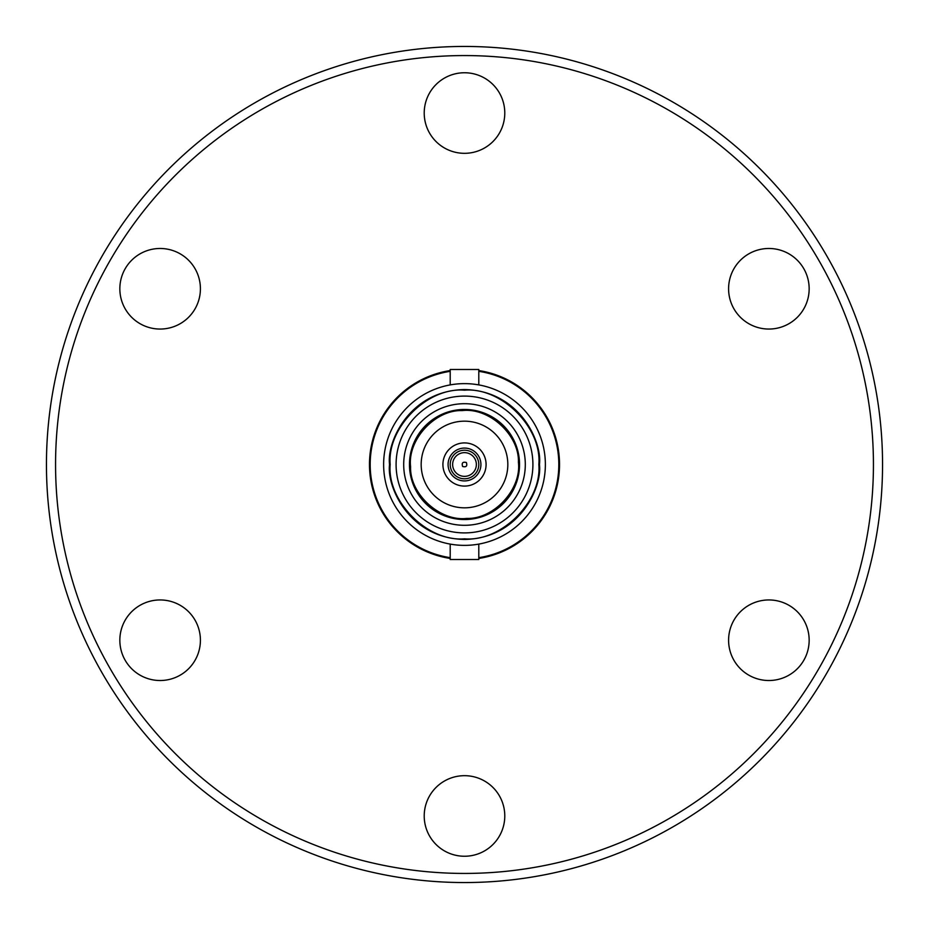 <?xml version="1.0" encoding="UTF-8"?>
<svg xmlns="http://www.w3.org/2000/svg" width="929" height="929" viewBox="0 0 929 929"><rect width="100%" height="100%" fill="white"/><g stroke="black" fill="none" stroke-linecap="round" stroke-linejoin="round"><path stroke-width="1.39" d="M545.369 464.5A80.869 80.869 0 0 1 464.5 545.369A80.869 80.869 0 0 1 383.631 464.5A80.869 80.869 0 0 1 464.5 383.631A80.869 80.869 0 0 1 545.369 464.5A80.869 80.869 0 0 0 464.5 383.631A80.869 80.869 0 0 0 383.631 464.5M532.909 464.5A68.409 68.409 0 0 1 464.5 532.909A68.409 68.409 0 0 1 396.091 464.5A68.409 68.409 0 0 1 464.5 396.091A68.409 68.409 0 0 1 532.909 464.5A68.409 68.409 0 0 0 464.5 396.091A68.409 68.409 0 0 0 396.091 464.5M538.832 464.5C542.037 501.428 501.439 542.037 464.5 538.832C427.572 542.037 386.963 501.439 390.168 464.5C386.963 427.572 427.561 386.963 464.5 390.168C501.428 386.963 542.037 427.561 538.832 464.5M518.417 462.294C521.657 489.258 493.833 519.45 466.706 518.417C439.754 521.657 409.55 493.845 410.583 466.706C407.343 439.742 435.167 409.55 462.294 410.583C489.246 407.343 519.45 435.155 518.417 462.294M464.5 452.644A11.856 11.856 0 0 1 475.497 468.936A11.856 11.856 0 0 1 456.278 473.047A11.856 11.856 0 0 1 464.5 452.644M768.875 248.484A40.284 40.284 0 0 1 809.159 288.768A40.284 40.284 0 0 1 768.875 329.052A40.284 40.284 0 0 1 728.591 288.768A40.284 40.284 0 0 1 768.875 248.484M768.875 599.948A40.284 40.284 0 0 1 809.159 640.232A40.284 40.284 0 0 1 768.875 680.516A40.284 40.284 0 0 1 728.591 640.232A40.284 40.284 0 0 1 768.875 599.948M464.5 775.68A40.284 40.284 0 0 1 504.784 815.964A40.284 40.284 0 0 1 464.5 856.248A40.284 40.284 0 0 1 424.216 815.964A40.284 40.284 0 0 1 464.5 775.68M160.125 599.948A40.284 40.284 0 0 1 200.409 640.232A40.284 40.284 0 0 1 160.125 680.516A40.284 40.284 0 0 1 119.841 640.232A40.284 40.284 0 0 1 160.125 599.948M160.125 248.484A40.284 40.284 0 0 1 200.409 288.768A40.284 40.284 0 0 1 160.125 329.052A40.284 40.284 0 0 1 119.841 288.768A40.284 40.284 0 0 1 160.125 248.484M464.5 72.752A40.284 40.284 0 0 1 504.784 113.036A40.284 40.284 0 0 1 464.5 153.32A40.284 40.284 0 0 1 424.216 113.036A40.284 40.284 0 0 1 464.5 72.752M464.5 882.55A418.05 418.05 0 0 1 46.45 464.5A418.05 418.05 0 0 1 464.5 46.45A418.05 418.05 0 0 1 882.55 464.5A418.05 418.05 0 0 1 464.5 882.55M464.5 873.434A408.934 408.934 0 0 1 55.566 464.5A408.934 408.934 0 0 1 464.5 55.566A408.934 408.934 0 0 1 873.434 464.5A408.934 408.934 0 0 1 464.5 873.434M478.795 370.566A95.013 95.013 0 0 1 478.795 558.434M474.696 384.269L478.795 384.896L478.795 369.487L450.205 369.487L450.205 384.896M464.5 383.631C446.059 385.012 446.059 385.012 464.5 383.631M464.5 545.369C482.941 543.988 482.941 543.988 464.5 545.369M454.304 544.731L450.205 544.104L450.205 559.513L478.795 559.513L478.795 544.104M403.697 464.5A60.803 60.803 0 0 0 464.5 525.303A60.803 60.803 0 0 0 525.303 464.5A60.803 60.803 0 0 0 464.5 403.697A60.803 60.803 0 0 0 403.697 464.5M464.5 409.468A55.032 55.032 0 0 1 519.532 464.5A55.032 55.032 0 0 1 464.5 519.532A55.032 55.032 0 0 1 409.468 464.5A55.032 55.032 0 0 1 464.5 409.468M464.5 421.174A43.326 43.326 0 0 1 507.826 464.5A43.326 43.326 0 0 1 464.5 507.826A43.326 43.326 0 0 1 421.174 464.5A43.326 43.326 0 0 1 464.5 421.174M442.912 464.5A21.588 21.588 0 0 0 464.5 486.088A21.588 21.588 0 0 0 486.088 464.5A21.588 21.588 0 0 0 464.5 442.912A21.588 21.588 0 0 0 442.912 464.5M464.5 480.92A16.42 16.42 0 0 1 448.08 464.5A16.42 16.42 0 0 1 464.5 448.08A16.42 16.42 0 0 1 480.92 464.5A16.42 16.42 0 0 1 464.5 480.92M464.5 450.205A14.295 14.295 0 0 1 478.795 464.5A14.295 14.295 0 0 1 464.5 478.795A14.295 14.295 0 0 1 450.205 464.5A14.295 14.295 0 0 1 464.5 450.205M450.205 557.667A94.247 94.247 0 0 1 450.205 371.333M478.795 371.333A94.247 94.247 0 0 1 478.795 557.667M450.205 558.434A95.013 95.013 0 0 1 450.205 370.566M539.447 464.5C542.455 486.424 519.973 538.425 464.5 539.447C409.027 538.425 386.545 486.424 389.553 464.5C386.545 442.576 409.027 390.575 464.5 389.553C519.973 390.575 542.455 442.576 539.447 464.5M462.607 466.474C461.527 462.909 462.793 461.585 466.393 462.526C467.473 466.091 466.207 467.415 462.607 466.474M472.722 455.953A11.856 11.856 0 0 1 464.5 476.356"/></g></svg>
